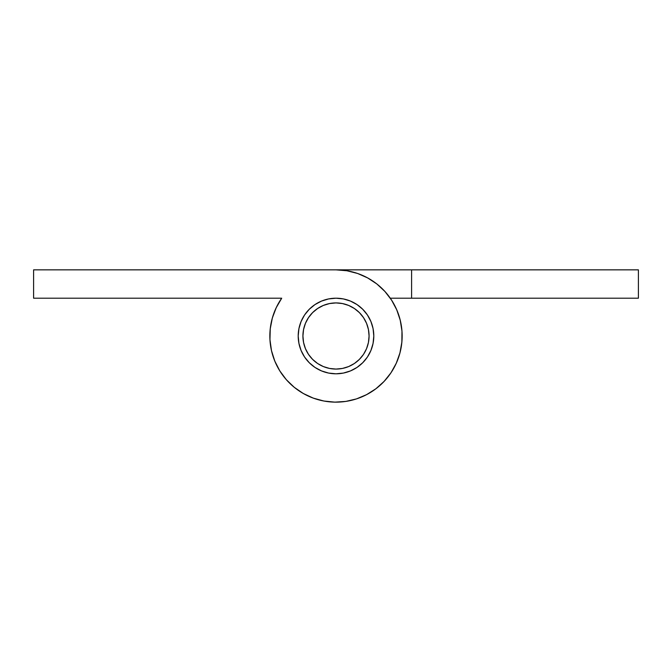 <?xml version="1.0" encoding="UTF-8"?>
<svg xmlns="http://www.w3.org/2000/svg" width="672" height="672" viewBox="0 0 672 672"><rect width="100%" height="100%" fill="white"/><g stroke="black" fill="none" stroke-linecap="round" stroke-linejoin="round"><path stroke-width="1.01" d="M336 302.921A33.071 33.071 0 0 1 369.071 336A33.071 33.071 0 0 1 336 369.071A33.071 33.071 0 0 1 302.921 336A33.071 33.071 0 0 1 336 302.921L329.549 303.559L323.341 305.441L317.621 308.498L312.614 312.614L308.498 317.621L305.441 323.341L303.559 329.549L302.929 336L303.559 342.451L305.441 348.659L308.498 354.379L312.614 359.386L317.621 363.502L323.341 366.559L329.549 368.441L336 369.071L342.451 368.441L348.659 366.559L354.379 363.502L359.386 359.386L363.502 354.379L366.559 348.659L368.441 342.451L369.071 336L368.441 329.549L366.559 323.341L363.502 317.621L359.386 312.614L354.379 308.498L348.659 305.441L342.451 303.559L336 302.921M354.379 363.502L359.386 359.386L363.502 354.379M363.502 317.621L359.386 312.614L354.379 308.498M317.621 308.498L312.614 312.614L308.498 317.621M308.498 354.379L312.614 359.386L317.621 363.502M336 373.8A37.8 37.8 0 0 1 298.2 336A37.8 37.8 0 0 1 336 298.2A37.8 37.8 0 0 1 373.8 336A37.8 37.8 0 0 1 336 373.8L328.625 373.078L321.535 370.919L315 367.433L309.271 362.729L304.567 357L301.081 350.465L298.922 343.375L298.2 336L298.922 328.625L301.081 321.535L304.567 315L309.271 309.271L315 304.567L321.535 301.081L328.625 298.922L336 298.2L343.375 298.922L350.465 301.081L357 304.567L362.729 309.271L367.433 315L370.919 321.535L373.078 328.625L373.8 336L373.078 343.375L370.919 350.465L367.433 357L362.729 362.729L357 367.433L350.465 370.919L343.375 373.078L336 373.8M336 269.85A66.15 66.15 0 0 1 400.798 349.322A66.15 66.15 0 0 1 309.91 396.782A66.15 66.15 0 0 1 281.711 298.2L276.209 307.709L272.345 317.99L270.245 328.776L269.959 339.755L271.488 350.633L274.798 361.108L279.804 370.894L286.348 379.714L294.269 387.324L303.341 393.523L313.312 398.135L323.912 401.033L334.841 402.142L345.803 401.419L356.496 398.899L366.618 394.632L375.9 388.76L384.082 381.427L390.944 372.842L396.278 363.241L399.958 352.892L401.873 342.073L401.965 331.086L400.243 320.233L396.749 309.817L391.574 300.124L384.871 291.421L376.824 283.945L367.643 277.914L357.596 273.47L346.945 270.766L336 269.85L33.6 269.85L33.6 298.2L281.711 298.2L33.6 298.2L33.6 269.85L411.6 269.85L411.6 298.2L638.4 298.2L638.4 269.85L336 269.85M301.081 321.535L300.619 322.686M313.312 398.135L323.912 401.033M356.496 398.899L366.618 394.632M298.922 343.375L298.2 336M376.824 388.055L372.364 391.264M398.723 357.017L400.243 351.767L398.723 357.017M401.873 329.927L402.058 332.43M638.4 298.2L638.4 269.85L411.6 269.85L411.6 298.2L638.4 298.2M390.289 298.2L411.6 298.2L390.289 298.2M390.944 299.158L393.809 303.845M396.278 308.759L398.336 313.858L396.278 308.759M399.958 319.108L401.142 324.475L399.958 319.108M401.965 340.914L401.335 346.34M396.749 362.183L394.363 367.13M391.574 371.876L388.424 376.337M384.871 380.579L381.007 384.476M362.746 396.505L367.643 394.086L362.712 396.514M346.945 401.234L341.494 401.923M336 402.15L330.54 401.923M325.055 401.234L319.679 400.1M314.404 398.53L309.288 396.522L314.404 398.53M304.357 394.086L299.645 391.264L304.357 394.086M295.176 388.055L291.018 384.502M287.129 380.579L283.592 376.37M280.426 371.876L277.637 367.139M275.251 362.183L273.286 357.05M270.035 340.914L269.85 335.42M270.127 329.927L270.858 324.484L270.127 329.927M272.042 319.108L273.664 313.858L272.042 319.108M275.722 308.759L278.191 303.845M281.056 299.158L281.711 298.2M343.375 298.922L336 298.2L343.375 298.922"/></g></svg>
